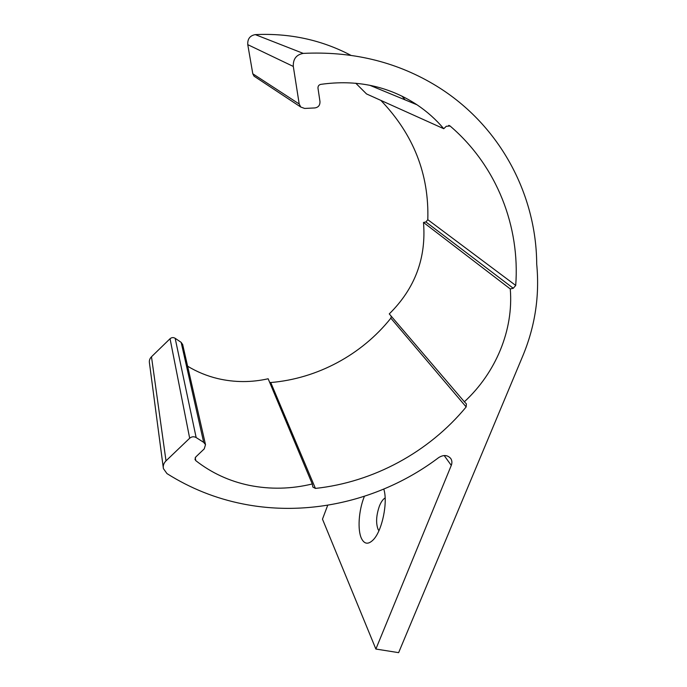 <?xml version="1.0" encoding="UTF-8"?>
<svg xmlns="http://www.w3.org/2000/svg" width="687" height="687" viewBox="0 0 687 687"><rect width="100%" height="100%" fill="white"/><g stroke="black" fill="none" stroke-linecap="round" stroke-linejoin="round"><path stroke-width="1.03" d="M166.967 473.592C190.488 488.431 215.787 498.539 242.846 503.923C310.704 517.5 383.423 499.389 438.675 457.602C443.527 454.605 447.555 454.906 450.758 458.504C452.08 460.565 452.252 462.858 451.282 465.4L375.875 649.043L398.632 652.65L522.721 356.106C535.079 326.488 539.742 295.831 536.71 264.151C536.41 194 499.346 122.853 432.965 83.883C394.45 61.28 351.212 51.113 303.242 53.388C296.295 54.694 292.988 59.048 293.306 66.441L299.206 104.003L300.76 107.035L304.642 108.443L314.844 107.936C318.364 107.387 320.073 105.274 319.979 101.573L317.987 88.202C317.883 86.176 318.777 84.905 320.666 84.389C356.398 79.306 388.507 86.107 416.983 104.776C427.099 111.569 436.022 119.547 443.759 128.718L446.292 126.271L450.097 126.013C497.362 166.4 520.119 227.148 515.714 285.44L513.266 288.274L510.261 288.944C513.739 330.129 495.688 372.878 464.36 401.792L466.387 403.87L466.164 406.944C428.8 452.158 373.53 482.171 315.427 488.414L312.894 487.109L312.276 483.957C291.219 489.075 270.249 489.548 249.355 485.366C229.415 481.226 211.57 472.991 195.804 460.659L194.988 459.431L195.752 456.984L204.245 448.877L205.507 444.669L203.687 442.359L196.156 437.567C193.906 436.314 191.742 436.537 189.672 438.229L166.005 460.865C163.746 463.141 162.879 465.717 163.394 468.577L166.967 473.592M383.784 489.127C388.095 502.051 382.195 530.828 373.307 539.759C368.361 544.714 364.428 544.302 361.499 538.514C357.369 530.063 358.691 510.673 364.11 497.044L364.393 496.323M378.923 530.733L378.125 529.488C375.755 523.211 376.193 515.405 379.413 506.061C381.105 501.871 383.011 499.174 385.141 497.963M187.62 366.214C197.014 371.899 207.079 376.029 217.805 378.597C234.525 382.496 251.313 382.556 268.153 378.769L312.276 483.957M380.838 100.379C413.505 134.454 429.16 174.223 427.803 219.685L425.906 221.953L423.493 222.451C426.395 258.011 414.991 288.497 389.271 313.907L464.36 401.792M423.493 222.451L510.261 288.944M269.656 382.35L270.747 382.53C317.36 378.623 361.663 354.793 390.851 318.184L391.264 316.243M203.687 442.359L181.162 342.366L182.699 344.642M181.162 342.366L175.168 338.305C173.39 337.24 171.681 337.386 170.05 338.725L151.484 356.768C149.714 358.58 149.036 360.666 149.457 363.028L163.248 467.435M327.725 505.228L322.478 519.149L375.875 649.043M405.141 99.881L402.032 96.163M350.834 55.304C321.576 39.915 289.734 33.019 255.298 34.616C249.939 35.595 247.423 38.944 247.767 44.655L252.799 73.792L254.044 76.163L255.272 76.97M355.746 83.196L366.514 93.93L443.759 128.718M390.851 318.184L466.164 406.944M270.747 382.53L315.427 488.414M195.202 457.688L195.804 460.659M196.156 437.567L175.168 338.305M189.672 438.229L170.05 338.725M166.005 460.865L151.484 356.768M451.282 465.4L444.197 455.541M303.242 53.388L255.298 34.616M293.306 66.441L247.767 44.655M299.206 104.003L252.799 73.792M425.906 221.953L513.266 288.274M427.803 219.685L515.714 285.44M448.688 125.403L450.097 126.013M205.507 444.669L182.613 344.29M300.76 107.035L254.044 76.163M369.666 85.231L416.983 104.776M448.997 125.463L449.839 125.824"/></g></svg>
